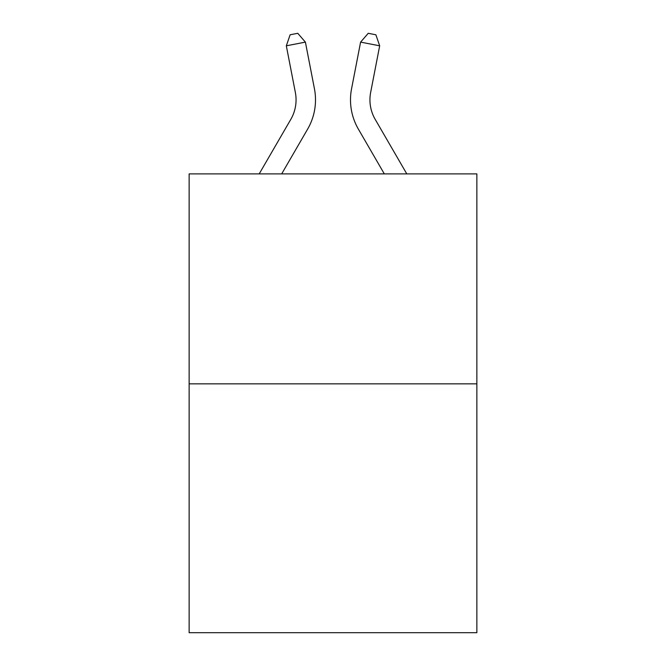 <?xml version="1.0" encoding="UTF-8"?>
<svg xmlns="http://www.w3.org/2000/svg" width="666" height="666" viewBox="0 0 666 666"><rect width="100%" height="100%" fill="white"/><g stroke="black" fill="none" stroke-linecap="round" stroke-linejoin="round"><path stroke-width="1" d="M476.864 383.849L476.864 173.884L189.136 173.884L189.136 632.7L476.864 632.7L476.864 383.849L189.136 383.849M314.435 88.761L305.403 42.116L314.435 88.761A58.325 58.325 0 0 1 307.642 129.096L281.685 173.884M406.793 173.884L375.183 119.347A38.886 38.886 0 0 1 370.646 92.457L379.678 45.812L360.597 42.116L351.565 88.761A58.325 58.325 0 0 0 358.358 129.096L384.315 173.884M379.678 45.812L375.874 34.782L368.24 33.3L360.597 42.116L351.565 88.761M259.207 173.884L290.817 119.347A38.886 38.886 0 0 0 295.354 92.457L286.322 45.812L290.126 34.782L297.76 33.3L305.403 42.116L286.322 45.812M290.817 119.347A38.886 38.886 0 0 0 295.354 92.457A38.886 38.886 0 0 1 290.817 119.347A38.886 38.886 0 0 0 295.354 92.457A38.886 38.886 0 0 1 290.817 119.347A38.886 38.886 0 0 0 295.354 92.457M375.183 119.347A38.886 38.886 0 0 1 370.646 92.457A38.886 38.886 0 0 0 375.183 119.347A38.886 38.886 0 0 1 370.646 92.457A38.886 38.886 0 0 0 375.183 119.347A38.886 38.886 0 0 1 370.646 92.457A38.886 38.886 0 0 0 375.183 119.347A38.886 38.886 0 0 1 370.646 92.457A38.886 38.886 0 0 0 375.183 119.347"/></g></svg>

